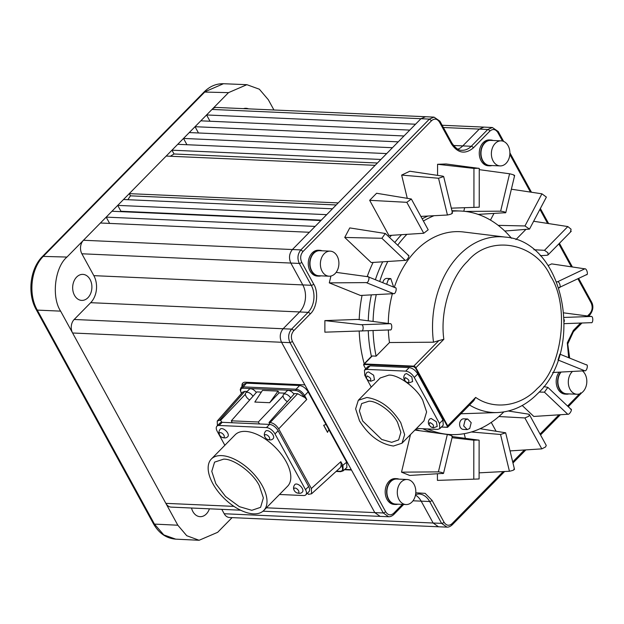 <?xml version="1.0" encoding="UTF-8"?>
<svg xmlns="http://www.w3.org/2000/svg" width="624" height="624" viewBox="0 0 624 624"><rect width="100%" height="100%" fill="white"/><g stroke="black" fill="none" stroke-linecap="round" stroke-linejoin="round"><path stroke-width="0.94" d="M447.79 427.136L473.733 400.725L475.652 397.402L447.712 425.841A1.927 1.006 44.5 0 1 447.79 427.136A1.927 1.006 44.5 0 1 447.252 427.307L441.386 427.05M243.508 108.638A13.018 9.617 -87.5 0 1 246.051 108.295A13.018 9.617 -87.5 0 1 248.547 108.865M209.414 508.81A13.018 9.617 -87.5 0 1 206.333 513.973A13.018 9.617 -87.5 0 1 200.109 516.664A13.018 9.617 -87.5 0 1 191.529 508.022M76.635 277.072A13.018 9.617 -87.5 0 1 82.859 274.381A13.018 9.617 -87.5 0 1 91.517 283.405A13.018 9.617 -87.5 0 1 87.937 297.71A13.018 9.617 -87.5 0 1 81.705 300.401A13.018 9.617 -87.5 0 1 73.047 291.377A13.018 9.617 -87.5 0 1 76.635 277.072M93.842 275.652L302.796 284.918L290.823 263.055C288.67 258.071 289.193 253.562 292.406 249.538L83.452 240.263A9.649 7.121 92.5 0 0 81.869 253.781L93.842 275.652A19.289 14.243 -87.5 0 1 90.675 302.687L74.178 319.48A9.649 7.121 92.5 0 0 72.595 332.998L60.622 311.134C51.301 297.047 54.787 267.314 66.955 257.057L100.417 223.002L309.371 232.268L315.136 226.403L106.189 217.129L100.417 223.002M397.917 504.192A12.925 9.547 -87.5 0 1 395.593 504.481A12.925 9.547 -87.5 0 1 386.997 495.518A12.925 9.547 -87.5 0 1 390.554 481.322A12.925 9.547 -87.5 0 1 396.739 478.655A12.925 9.547 -87.5 0 1 399.032 479.146M396.739 478.655L395.304 478.592A12.925 9.547 92.5 0 0 389.126 481.26A12.925 9.547 92.5 0 0 385.562 495.456A12.925 9.547 92.5 0 0 394.157 504.418L395.593 504.481M568.924 393.9A12.925 9.547 -87.5 0 1 566.592 394.189A12.925 9.547 -87.5 0 1 558.176 385.983A12.925 9.547 -87.5 0 1 560.641 372.083M559.104 372.161A12.925 9.547 92.5 0 0 556.772 386.014A12.925 9.547 92.5 0 0 565.165 394.126L566.592 394.189M492.001 165.547A12.925 9.547 -87.5 0 1 489.676 165.836A12.925 9.547 -87.5 0 1 481.073 156.874A12.925 9.547 -87.5 0 1 484.637 142.678A12.925 9.547 -87.5 0 1 490.815 140.01A12.925 9.547 -87.5 0 1 493.116 140.501M490.815 140.01L489.388 139.948A12.925 9.547 92.5 0 0 483.21 142.615A12.925 9.547 92.5 0 0 479.645 156.811A12.925 9.547 92.5 0 0 488.241 165.773L489.676 165.836M321.001 275.847A12.925 9.547 -87.5 0 1 318.669 276.128A12.925 9.547 -87.5 0 1 310.073 267.166A12.925 9.547 -87.5 0 1 313.638 252.97A12.925 9.547 -87.5 0 1 319.816 250.302A12.925 9.547 -87.5 0 1 322.117 250.793M319.816 250.302L318.388 250.24A12.925 9.547 92.5 0 0 312.203 252.907A12.925 9.547 92.5 0 0 308.646 267.103A12.925 9.547 92.5 0 0 317.242 276.065L318.669 276.128M415.724 429.242A111.883 82.618 92.5 0 0 419.671 430.716M540.251 255.7L547.201 255.255L548.012 254.92L547.934 252.782L544.502 250.318L533.879 249.74M570.539 231.504L571.085 229.219L567.84 226.567L544.502 250.318M508.342 411.013L528.59 414.157L529.386 414.617L528.785 416.263L524.87 417.947L498.872 416.536M529.386 414.617L546.25 445.411L545.587 446.948L541.804 448.874L510.042 450.902M412.004 501.969A12.542 9.259 -87.5 0 1 406.006 504.551A12.542 9.259 -87.5 0 1 397.66 495.862A12.542 9.259 -87.5 0 1 401.115 482.087A12.542 9.259 -87.5 0 1 407.113 479.505A12.542 9.259 -87.5 0 1 415.451 488.194A12.542 9.259 -87.5 0 1 412.004 501.969M407.113 479.505L396.716 479.037A12.542 9.259 92.5 0 0 390.718 481.627A12.542 9.259 92.5 0 0 387.27 495.401A12.542 9.259 92.5 0 0 395.608 504.091L406.006 504.551M582.426 370.898A12.542 9.259 -87.5 0 1 583.003 391.677A12.542 9.259 -87.5 0 1 577.005 394.259A12.542 9.259 -87.5 0 1 568.667 385.57A12.542 9.259 -87.5 0 1 572.114 371.795A12.542 9.259 -87.5 0 1 572.489 371.436M561.077 372.06A12.542 9.259 92.5 0 0 558.394 385.64A12.542 9.259 92.5 0 0 566.608 393.799L577.005 394.259M506.08 163.324A12.542 9.259 -87.5 0 1 500.089 165.906A12.542 9.259 -87.5 0 1 491.743 157.217A12.542 9.259 -87.5 0 1 495.199 143.442A12.542 9.259 -87.5 0 1 501.197 140.86A12.542 9.259 -87.5 0 1 509.535 149.549A12.542 9.259 -87.5 0 1 506.08 163.324M501.197 140.86L490.799 140.392A12.542 9.259 92.5 0 0 484.801 142.982A12.542 9.259 92.5 0 0 481.354 156.757A12.542 9.259 92.5 0 0 489.692 165.446L500.089 165.906M335.08 273.616A12.542 9.259 -87.5 0 1 329.082 276.206A12.542 9.259 -87.5 0 1 320.744 267.509A12.542 9.259 -87.5 0 1 324.199 253.734A12.542 9.259 -87.5 0 1 330.197 251.152A12.542 9.259 -87.5 0 1 338.536 259.841A12.542 9.259 -87.5 0 1 335.08 273.616M330.197 251.152L319.8 250.692A12.542 9.259 92.5 0 0 313.802 253.274A12.542 9.259 92.5 0 0 310.346 267.049A12.542 9.259 92.5 0 0 318.692 275.738L329.082 276.206M388.346 329.971A91.221 67.361 92.5 0 0 389.485 342.537L433.501 342.202L438.859 340.595L413.759 366.14L364.377 363.948L372.216 355.976L376.116 356.148A111.883 82.618 -87.5 0 1 373.066 330.525M373.058 321.454A111.883 82.618 -87.5 0 1 376.256 294.606M379.704 281.471A111.883 82.618 -87.5 0 1 387.785 261.487M397.706 245.224A111.883 82.618 -87.5 0 1 406.895 234.335M371.405 356.429A111.883 82.618 -87.5 0 1 368.269 330.697M368.261 320.822A111.883 82.618 -87.5 0 1 371.35 294.871M375.391 279.731A111.883 82.618 -87.5 0 1 382.707 261.815M394.805 242.479A111.883 82.618 -87.5 0 1 401.552 234.671M372.216 355.976L371.42 356.499M423.415 221.06A111.883 82.618 -87.5 0 1 434 215.717M452.057 211.247A111.883 82.618 -87.5 0 1 460.637 211.029A111.883 82.618 -87.5 0 1 511.501 238.267M422.183 218.798A111.883 82.618 -87.5 0 1 427.9 216.037M451.94 210.764A111.883 82.618 -87.5 0 1 455.832 210.811L460.637 211.029M249.725 400A5.304 2.761 44.5 0 1 246.059 396.341A5.304 2.761 44.5 0 1 245.848 392.777A5.304 2.761 44.5 0 1 252.985 396.287M287.407 401.669A5.304 2.761 44.5 0 1 283.741 398.011A5.304 2.761 44.5 0 1 283.53 394.454A5.304 2.761 44.5 0 1 290.667 397.956M270.161 422.534L269.006 422.479L294.512 393.588L297.656 393.728L270.161 422.534C273.507 423.056 276.354 425.17 278.702 428.875L306.758 399.477L304.621 395.569L308.147 391.872L326.009 424.484A47.26 24.625 44.5 0 1 328.809 429.601L346.663 462.22L346.889 467.477L343.177 470.855L342.958 465.598L340.821 461.682L311.353 488.522L278.702 428.875M269.006 422.479A7.94 4.134 44.5 0 1 269.81 424.429A7.714 4.017 44.5 0 1 278.109 430.755L308.63 486.494A7.714 4.017 44.5 0 1 308.935 491.673L305.822 494.84A7.714 4.017 44.5 0 1 303.662 495.55L279.49 494.481M258.313 422.003L231.325 420.81A7.94 4.134 44.5 0 1 232.128 422.744L259.639 423.969A7.94 4.134 44.5 0 1 258.313 422.003L283.07 395.92M231.325 420.81L256.823 391.911L261.339 392.114M224.851 445.279L217.238 431.363A7.714 4.017 44.5 0 1 216.934 426.184L220.046 423.017A7.714 4.017 44.5 0 1 221.965 422.3A7.94 4.134 44.5 0 1 220.623 420.334L219.476 420.287L244.834 391.381L242.603 392.176L217.238 421.075L219.476 420.287M307.554 493.085A7.94 4.134 44.5 0 1 308.357 494.356L311.579 493.779L311.353 488.522M269.279 437.268A3.182 1.661 44.5 0 1 269.357 439.452A3.182 1.661 44.5 0 1 267.056 439.195A3.182 1.661 44.5 0 1 265.114 437.284A3.182 1.661 44.5 0 1 264.997 437.073A3.182 1.661 44.5 0 1 265.754 434.647A3.182 1.661 44.5 0 1 269.279 437.268M265.114 437.284L264.974 437.042C263.921 434.99 264.139 433.025 265.629 431.137A5.304 2.761 44.5 0 1 269.194 431.239A5.304 2.761 44.5 0 1 273.016 434.983A5.304 2.761 44.5 0 1 273.195 438.571C271.892 440.131 269.849 440.341 267.056 439.195M223.907 435.256A3.182 1.661 44.5 0 1 223.977 437.44A3.182 1.661 44.5 0 1 221.676 437.182A3.182 1.661 44.5 0 1 219.742 435.271A3.182 1.661 44.5 0 1 219.617 435.061A3.182 1.661 44.5 0 1 220.381 432.635A3.182 1.661 44.5 0 1 223.907 435.256M219.742 435.271L219.593 435.029C218.548 432.978 218.767 431.012 220.249 429.125A5.304 2.761 44.5 0 1 223.821 429.226A5.304 2.761 44.5 0 1 227.643 432.97A5.304 2.761 44.5 0 1 227.815 436.558C226.512 438.118 224.468 438.329 221.676 437.182M298.514 490.667A3.182 1.661 44.5 0 1 298.592 492.851A3.182 1.661 44.5 0 1 296.291 492.593A3.182 1.661 44.5 0 1 294.349 490.69A3.182 1.661 44.5 0 1 294.232 490.472A3.182 1.661 44.5 0 1 294.988 488.046A3.182 1.661 44.5 0 1 298.514 490.667M294.349 490.69L294.208 490.441C293.155 488.389 293.374 486.424 294.863 484.536A5.304 2.761 44.5 0 1 298.436 484.637A5.304 2.761 44.5 0 1 302.258 488.381A5.304 2.761 44.5 0 1 302.429 491.977C301.127 493.529 299.083 493.74 296.291 492.593M211.38 458.991L235.178 434.772A36.73 19.141 44.5 0 1 259.919 435.833A36.73 19.141 44.5 0 1 286.12 461.612A36.73 19.141 44.5 0 1 287.57 486.26L263.78 510.471A36.73 19.141 44.5 0 1 239.039 509.41A36.73 19.141 44.5 0 1 212.839 483.631A36.73 19.141 44.5 0 1 211.38 458.991A36.73 19.141 44.5 0 1 236.122 460.052A36.73 19.141 44.5 0 1 262.322 485.831A36.73 19.141 44.5 0 1 263.78 510.471M469.529 405.007A87.968 64.958 92.5 0 0 497.367 412.558C512.429 411.824 525.845 405.53 537.599 393.674C585.148 349.861 564.626 241.223 505.151 237.081L463.577 231.988A91.221 67.361 92.5 0 0 394.298 287.36M392.387 293.732A91.221 67.361 92.5 0 0 388.276 323.458M469.732 428.485L467.189 429.585L463.663 425.903L465.122 420.077L467.665 418.985L471.19 422.659L469.732 428.485M467.665 418.985L463.765 418.813A5.304 3.916 92.5 0 0 461.222 419.905A5.304 3.916 92.5 0 0 459.763 425.732A5.304 3.916 92.5 0 0 463.297 429.406L467.189 429.585M386.654 284.279L388.268 279.7L390.803 278.6L393.635 287.095M390.803 278.6L386.911 278.429A5.304 3.916 92.5 0 0 384.368 279.529A5.304 3.916 92.5 0 0 382.84 282.734M215.857 483.772L211.778 471.346L214.578 462.127L223.579 459.163C233.782 458.546 253.243 472.992 259.311 485.698L263.367 497.913L260.59 507.335L251.807 510.307L239.343 506.649L225.56 496.486L215.857 483.772M432.565 427.557L431.098 427.058L429.039 424.936L429.796 422.51C433.524 424.312 434.444 425.997 432.565 427.557M369.829 380.968L368.371 380.468L366.304 378.347L367.068 375.921C370.789 377.723 371.709 379.408 369.829 380.968M407.979 382.66L406.52 382.161L404.453 380.039L405.218 377.614C408.946 379.415 409.867 381.1 407.979 382.66M380.234 377.972L388.83 375.11C398.51 374.525 417.035 388.276 422.752 400.304L426.605 411.934L423.914 420.904M400.772 422.674L404.648 434.671L401.981 443.219L393.432 446.035C380.11 444.038 368.807 435.646 359.51 420.849L355.633 408.845L358.301 400.296L366.85 397.488C380.164 399.477 391.474 407.878 400.772 422.674M362.677 420.989L359.401 410.966L361.647 403.588L368.885 401.209C377.114 400.741 392.707 412.292 397.605 422.534L400.865 432.37L398.635 439.928L391.669 442.322L381.74 439.475L362.677 420.989M232.089 517.624L217.651 532.319L199.118 540.275L175.734 539.152C166.226 538.348 158.769 533.161 153.371 523.606L36.215 309.613L37.284 310.105C28.018 294.083 31.06 268.164 43.618 256.035L205.101 91.689L223.478 83.725C216.185 83.569 209.695 86.346 204.025 92.048L228.501 92.641L246.878 84.685L259.358 89.209L268.328 99.739L273.936 109.988M175.734 539.152L163.777 534.893L154.448 524.098L37.284 310.105L60.622 311.134M210.015 121.235L206.575 114.956L200.811 120.83L409.757 130.096L415.529 124.223L206.575 114.956L212.004 109.434L420.95 118.708L425.568 116.719L216.614 107.445A9.649 7.121 92.5 0 0 212.004 109.434L228.501 92.641M199.118 540.275L186.732 535.704L177.832 525.221L165.859 503.357A9.649 7.121 92.5 0 0 171.202 507.117L240.591 510.198M224.195 513.747A9.649 7.121 92.5 0 0 229.538 517.514L438.493 526.781L433.15 523.021L224.195 513.747L221.793 509.363M123.497 199.516L332.444 208.783L338.216 202.909L129.262 193.643L111.953 211.255L320.908 220.529L326.68 214.656L117.725 205.39L120.939 211.255A173.612 128.201 92.5 0 0 120.721 211.645M177.731 144.316L386.685 153.582L392.449 147.716L183.503 138.442L166.187 156.062L375.141 165.329L380.913 159.455L171.959 150.189L174.041 153.988A173.612 128.201 92.5 0 0 170.399 156.25M200.811 120.83L189.267 132.569L398.221 141.843L403.993 135.97L195.039 126.703L198.479 132.982M443.383 127.507L479.294 129.098L483.928 127.109L442.151 125.26M425.568 116.719L434.031 117.125L429.398 119.106L300.877 249.912L292.406 249.53L309.371 232.268M262.993 511.189L380.156 516.383L374.806 512.616L266.393 507.811M503.201 471.572L452.018 523.661C449.015 526.157 446.363 525.681 444.054 522.249A1.927 0.827 151.3 0 1 441.605 523.364L446.963 527.124L438.493 526.781M233.953 506.376L165.859 503.357L72.595 332.998L281.541 342.272C279.388 337.288 279.919 332.779 283.124 328.754L74.178 319.48M111.953 211.255L106.189 217.129L109.621 223.408M166.187 156.062L129.262 193.643L130.463 195.835A173.612 128.201 92.5 0 0 127.865 199.711M189.267 132.569L183.503 138.442L186.935 144.721M242.073 386.428A9.352 4.875 44.5 0 1 242.798 383.081A9.352 4.875 44.5 0 1 245.411 382.223L304.863 384.86L351.491 470.036L344.425 469.724M84.334 240.302A12.542 9.259 -87.5 0 1 85.246 240.287A12.542 9.259 -87.5 0 1 86.159 240.388M453.5 145.486L462.79 145.891L479.294 129.098L487.742 129.503L492.375 127.514L483.928 127.109M380.172 516.383L388.627 516.734L383.261 512.967L374.806 512.616L351.491 470.036M304.863 384.86L281.541 342.272L290.012 342.646C287.812 337.654 288.343 333.146 291.595 329.129L308.084 312.351A1.927 1.006 44.5 0 1 310.222 313.934C316.922 308.287 318.841 291.915 313.708 284.162A1.927 0.827 151.3 0 1 311.259 285.285A19.313 14.258 -87.5 0 1 308.084 312.351L299.629 311.953A19.289 14.243 -87.5 0 0 302.796 284.918L311.259 285.285L299.294 263.429C297.094 258.437 297.625 253.937 300.877 249.912L303.014 251.503L431.535 120.697C434.538 118.209 437.19 118.685 439.499 122.117A1.927 0.827 -28.7 0 0 439.889 121.134L434.031 117.125M321.29 220.139L120.939 211.255M336.203 204.961L130.463 195.835M174.041 153.988L377.419 163.012M242.978 382.91A9.352 4.875 -135.5 0 0 242.416 386.045M344.807 469.373L351.289 469.654M457.891 149.167A19.289 14.243 -87.5 0 0 462.79 145.891L471.253 146.289A19.313 14.258 -87.5 0 1 461.986 150.267C458.929 150.688 455.551 148.262 451.854 142.982A1.927 0.827 151.3 0 1 451.456 143.965C457.829 153.301 465.137 154.604 473.382 147.872L489.871 131.095C492.874 128.606 495.526 129.074 497.835 132.514L497.695 131.282M590.944 301.603L591.084 302.835C592.847 306.821 592.418 310.432 589.82 313.646L587.512 315.994M402.394 504.395L393.674 513.271C390.679 515.759 388.019 515.284 385.71 511.852L292.469 341.531C290.706 337.537 291.127 333.934 293.732 330.72A1.927 1.006 -135.5 0 0 291.595 329.129L283.124 328.754L299.629 311.953L90.675 302.687M313.708 284.162L301.743 262.314C299.988 258.32 300.409 254.717 303.014 251.503M241.379 393.572L240.217 389.782L240.973 387.683L244.241 383.963L246.472 383.167L299.606 385.523C302.952 386.053 305.799 388.167 308.147 391.872M391.466 235.318A111.883 82.618 92.5 0 0 389.516 237.471M373.105 262.431A111.883 82.618 92.5 0 0 367.216 276.588M362.068 295.378A111.883 82.618 92.5 0 0 359.19 319.628M359.198 331.016A111.883 82.618 92.5 0 0 364.205 363.761M324.878 320.603L324.87 332.171L361.249 330.946C363.769 331.906 363.769 323.981 361.249 324.73L324.878 320.603L357.661 319.426L390.078 323.692L361.249 324.73M330.931 276.034L329.293 282.883L360.469 295.464L393.596 293.662L366.179 282.602L329.293 282.883M408.548 255.497L385.312 233.493L349.76 227.916L344.729 237.448L371.241 262.556L405.202 260.364L381.888 238.282L344.729 237.448M423.751 233.259L428.197 229.796L411.341 199.001L376.584 193.261L369.665 200.312L388.916 235.482L423.751 233.259L406.817 202.324L369.665 200.312M452.517 213.135L443.672 176.569L442.915 176.171L409.789 171.233L401.653 175.094L407.199 198.019M479.232 207.207L479.255 168.425L446.129 163.979L437.572 164.284L437.572 175.375M464.646 207.706L463.804 211.247M493.919 213.541L490.456 220.093M567.84 226.567L533.887 221.294L533.317 221.871M525.642 229.679L515.915 239.585M586.201 274.693C588.65 275.668 586.849 268.195 584.789 268.827L551.663 263.89L548.106 265.582M522.226 405.499L533.793 416.45L567.754 414.258L544.432 392.176L539.144 392.059M491.252 422.401L496.002 431.083M464.217 433.68L465.332 438.298M437.424 473.928L437.424 480.386L473.795 479.17L473.819 440.185L452.041 437.713M410.483 434.569L401.513 472.157L409.64 475.433L443.531 473.382L452.408 436.176M326.009 424.484L323.645 425.279L327.53 432.377L328.809 429.601M323.645 425.279A47.26 24.625 44.5 0 1 327.53 432.377M299.606 385.523L296.08 389.228C299.426 389.727 302.273 391.841 304.621 395.569L303.412 396.107L306.758 399.477M240.973 387.683L243.22 386.88L246.472 383.167M390.086 329.909L361.249 330.946L390.086 329.909C392.324 330.876 392.332 322.951 390.078 323.692M336.141 272.36L367.973 276.736L395.351 287.781M367.606 276.643C370.313 275.98 368.503 283.585 366.179 282.602M395.023 287.703C397.472 286.939 395.655 294.536 393.596 293.662M385.312 233.493L381.888 238.282M407.909 255.232C410.553 254.53 407.105 261.066 405.202 260.364M411.341 199.001L406.817 202.324M443.672 176.569L438.539 178.253L401.653 175.094M420.872 216.411L447.431 215.007L438.539 178.253M451.807 212.924C452.689 213.548 451.238 214.243 447.431 215.007M478.546 168.246L473.944 168.41L437.572 164.284M451.308 208.151L473.928 207.394L473.944 168.41M478.53 207.23L473.928 207.394M479.248 169.65L509.574 173.776L500.643 211.169L465.512 211.435M513.942 175.539C514.823 175.235 513.373 174.65 509.574 173.776M514.652 175.469L505.768 212.675L478.163 214.391M505.011 212.932C505.986 212.277 504.527 211.684 500.643 211.169M511.376 189.212L541.921 193.814L524.963 225.958L498.209 225.358M504.761 231.028L529.503 229.094L546.39 197.098L541.921 193.814M529.503 229.094L524.963 225.958M558.776 287.726C561.483 288.577 559.673 281.104 557.357 281.861L556.639 281.806M558.815 287.719L586.693 274.583M563.901 312.881L591.1 316.462L564.19 317.437M591.092 322.678L564.291 323.645L591.1 322.678C593.338 323.645 593.346 315.721 591.1 316.462M564.291 321.485L564.268 319.761M586.162 364.806C588.611 364.042 586.794 371.647 584.735 370.773L552.646 372.512M559.79 354.393L558.168 359.502M544.432 392.176L547.856 387.387L543.8 386.552M570.453 409.126C573.097 408.424 569.65 414.96 567.754 414.258M513.802 469.162C514.683 469.786 513.224 470.48 509.426 471.245L500.534 434.483L505.658 432.799L480.09 428.704M509.426 471.245L479.107 472.852M500.534 434.483L471.331 431.987M479.099 478.982L479.123 440.201L452.314 436.582M478.397 478.998L473.795 479.17M478.413 440.021L473.819 440.185M442.775 473.639C443.742 472.976 442.283 472.391 438.399 471.877L401.513 472.157M414.905 430.069L447.33 434.476L438.399 471.877M451.698 436.246C452.587 435.942 451.129 435.349 447.33 434.476M303.974 397.129L297.656 393.728M311.579 493.779L340.447 467.477L341.195 465.114L340.821 461.682M217.394 425.716L217.238 421.075M341.195 465.114L341.757 466.136C343.262 469.373 342.724 471.089 340.135 471.284L336.453 471.12M434.203 432.697A111.883 82.618 -87.5 0 1 422.698 428.727M245.848 392.777L249.304 389.259A5.304 2.761 44.5 0 1 256.292 392.519M283.53 394.454L286.993 390.928A5.304 2.761 44.5 0 1 293.974 394.196M244.834 391.381L247.12 391.482M278.054 391.1L269.685 402.706L254.818 402.051L262.462 390.406L278.054 391.1L279.045 392.902L284.801 393.159M308.63 486.494L305.51 489.668L274.997 433.93L278.109 430.755M269.81 424.429A7.714 4.017 -135.5 0 0 269.568 424.406L266.448 427.58A7.714 4.017 44.5 0 1 274.997 433.93M305.51 489.668A7.714 4.017 44.5 0 1 305.822 494.84M245.38 394.243L220.623 420.334M216.934 426.184A7.714 4.017 44.5 0 1 219.086 425.474L222.199 422.308A7.714 4.017 -135.5 0 0 221.965 422.3M503.794 411.941A111.883 82.618 -87.5 0 1 450.723 434.569A111.883 82.618 -87.5 0 1 427.51 428.938M269.685 402.706L279.045 392.902M266.448 427.58L219.086 425.474M259.639 423.969L269.568 424.406M222.199 422.308L232.128 422.744M389.485 342.537L376.116 356.148M365.687 368.846L363.948 365.672L364.315 364.494L413.696 366.686L413.759 366.14A1.927 1.006 44.5 0 1 415.896 367.731L443.836 339.292C439.959 311.711 450.333 277.68 467.626 261.245C489.824 234.226 535.384 242.346 550.469 276.011C569.852 305.3 562.606 367.169 537.295 388.502C520.822 406.427 493.943 410.311 475.652 397.402M363.753 365.04A1.927 1.006 44.5 0 1 363.698 364.845A1.927 1.006 44.5 0 1 363.839 364.127A1.927 1.006 44.5 0 1 364.377 363.948L364.315 364.494M447.221 426.059L415.405 367.949L415.896 367.731L447.712 425.841L446.854 427.237L441.433 426.995M438.859 340.595L443.836 339.292M365.836 377.224L364.767 375.274L364.463 370.102L367.926 366.577L370.079 365.867L409.188 367.598C412.542 368.121 415.389 370.243 417.737 373.948L442.939 419.975L443.243 425.155L439.78 428.68L437.627 429.39L416.497 428.454M415.405 367.949L413.696 366.686M363.698 364.845L363.948 365.672M442.939 419.975L439.475 423.501L439.78 428.68M439.475 423.501L414.274 377.473L417.737 373.948M409.188 367.598L405.733 371.124C409.087 371.631 411.934 373.745 414.274 377.473M405.733 371.124L366.616 369.392L370.079 365.867M364.463 370.102L366.616 369.392M371.249 387.114L366.959 379.275M429.624 419.055L431.184 418.478L436.387 421.801L437.198 426.473M366.896 372.458L368.456 371.888L373.651 375.211L374.47 379.883M405.046 374.15L406.606 373.581L411.809 376.904L412.62 381.576M505.151 237.081A87.968 64.958 92.5 0 0 459.358 254.92A87.968 64.958 92.5 0 0 433.501 342.202M580.57 323.06L573.331 330.424L567.294 342.826L568.675 357.7M444.054 522.249L432.089 500.393L425.123 493.358L415.787 492.796M579.509 393.916L567.575 406.052M558.964 414.82L540.041 434.078M524.41 449.982L512.702 461.9M36.215 309.613C27.089 293.67 29.991 268.648 42.549 256.386L66.955 257.057M153.371 523.606L154.448 524.098L177.832 525.221M415.475 495.097A19.289 14.243 -87.5 0 1 421.177 501.15L413.01 500.791M415.607 494.403L418.915 493.974A19.313 14.258 -87.5 0 1 429.64 501.509L441.605 523.364L433.15 523.021L421.177 501.15L429.64 501.509A1.927 0.827 -28.7 0 0 432.089 500.393M301.743 262.314A1.927 0.827 151.3 0 1 299.294 263.429L81.869 253.781M320.908 220.529L315.136 226.403M332.444 208.783L326.68 214.656M375.141 165.329L338.216 202.909M386.685 153.582L380.913 159.455M398.221 141.843L392.449 147.716M409.757 130.096L403.993 135.97M431.535 120.697L429.398 119.106L420.95 118.708L415.529 124.223M489.871 131.095A1.927 1.006 -135.5 0 0 487.742 129.503L471.253 146.289A1.927 1.006 -135.5 0 1 473.382 147.872M385.71 511.852L383.261 512.967L290.012 342.646L292.469 341.531M439.499 122.117L451.456 143.965M569.673 358.106L567.746 344.003L573.409 331.718A1.927 1.006 -135.5 0 0 573.331 330.424M580.538 392.863L580.078 394.337M589.82 313.646A1.927 1.006 44.5 0 1 589.891 314.941L589.891 314.941C593.229 310.37 593.752 306.002 591.474 301.844L578.643 278.405M393.674 513.271A1.927 1.006 44.5 0 1 393.752 514.566L403.689 504.449M451.558 525.143L452.018 523.661M293.732 330.72L310.222 313.934M497.835 132.514L502.507 141.04M509.847 154.456L530.455 192.083M539.916 209.368L547.607 223.423M558.823 243.914L571.373 266.83M577.902 278.756L591.084 302.835M346.663 462.22L341.757 466.136M295.94 390.554L296.08 389.22L243.22 386.88L243.079 388.214L295.94 390.554C298.865 391.014 301.361 392.863 303.412 396.107M584.789 268.827L557.357 281.861M584.735 370.773L557.996 359.986M541.804 448.874L524.87 417.947M241.371 392.761L241.465 393.354C239.983 390.14 240.521 388.424 243.079 388.214M341.11 471.479L340.135 471.284M446.854 427.237L447.252 427.307M431.098 427.058L433.571 427.799L437.237 426.434M429.156 425.147L429.016 424.897C427.963 422.854 428.189 420.888 429.671 419M368.371 380.468L370.835 381.209L374.501 379.844M366.428 378.557L366.28 378.308C365.235 376.264 365.453 374.299 366.935 372.411M406.52 382.161L408.985 382.902L412.659 381.537M404.578 380.25L404.438 380C403.385 377.957 403.603 375.983 405.093 374.104M423.969 420.849L401.981 443.219M42.549 256.386L204.025 92.048M246.878 84.685L223.47 83.725M503.646 141.422L498.233 131.531L492.375 127.514M451.854 142.982L439.889 121.134M568.277 406.715L581.724 392.777M573.409 331.718L581.966 323.014M588.705 316.15L589.891 314.941M388.627 516.734C390.218 516.859 391.927 516.134 393.752 514.566M446.963 527.124C448.555 527.249 450.271 526.531 452.096 524.956L504.621 471.494M512.967 463L525.853 449.896M540.524 434.959L560.399 414.726M572.387 266.978L559.424 243.305M548.629 223.579L540.368 208.502M531.469 192.239L509.909 152.857M336.086 471.455L340.673 471.658L343.177 470.855M548.012 254.92L571.256 231.254M559.861 354.151L586.482 364.892M547.856 387.387L571.1 409.391M505.658 432.799L514.511 469.373M450.723 434.569L446.683 434.39M363.839 364.127L371.615 356.21M497.367 412.558L460.918 413.774M380.281 377.926L358.293 400.296"/></g></svg>
